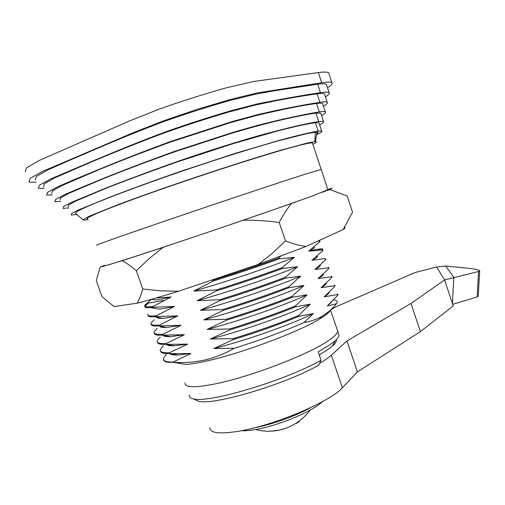 <?xml version="1.0" encoding="UTF-8"?>
<svg xmlns="http://www.w3.org/2000/svg" width="505" height="505" viewBox="0 0 505 505"><rect width="100%" height="100%" fill="white"/><g stroke="black" fill="none" stroke-linecap="round" stroke-linejoin="round"><path stroke-width="0.76" d="M243.258 220.268C255.36 220.041 267.347 220.792 279.233 222.522C282.977 215.193 287.055 208.855 291.473 203.521L225.868 226.145M136.344 270.718L149.24 258.484L163.159 247.33L122.223 260.713C126.622 263.092 131.332 266.425 136.344 270.718L142.751 288.98C141.236 294.686 139.374 299.427 137.158 303.202L114.079 306.56L101.947 296.593L96.297 280.616L100.154 267.139L104.428 265.27M327.808 189.444L331.387 188.472C332.536 188.251 331.981 188.611 329.727 189.552L321.9 192.411M122.223 260.713L117.16 262.19M104.661 265.826L100.154 267.139M180.468 241.485L163.159 247.33M300.235 200.321L291.473 203.521M329.727 189.552L347.137 195.965L352.559 212.188L343.147 229.541L306.005 246.459C299.459 245.6 292.622 243.763 285.489 240.942L279.233 222.522M344.776 227.136C345.452 227.515 344.909 228.317 343.147 229.541M285.489 240.942L272.403 253.232L258.358 264.393L178.454 291.24L160.514 290.836L142.751 288.98M306.005 246.459L258.358 264.393M178.454 291.24C161.789 296.41 148.028 300.399 137.158 303.202M316.566 134.778C321.022 132.613 322.714 131.338 321.641 130.959L318.175 131.117C310.809 132.278 298.127 135.29 280.117 140.144L235.86 153.173L180.683 171.334C153.432 180.859 129.564 189.571 109.067 197.468L78.338 210.011L71.502 213.596L71.224 215.023L76.621 214.436M321.641 130.959L318.958 122.721L315.436 122.709C307.987 123.637 295.217 126.427 277.119 131.073L232.691 143.786L177.4 161.884C150.13 171.473 126.269 180.304 105.816 188.378L75.182 201.306L68.415 205.106L68.219 206.76M319.652 124.849C323.156 122.968 324.418 121.806 323.446 121.37L318.743 121.547C307.286 123.264 287.585 127.891 259.639 135.422C236.422 142.006 206.494 151.481 177.406 161.505C149.745 171.34 125.549 180.348 104.832 188.529L71.521 202.322L63.554 206.558L63.037 208.382L68.655 207.953M323.446 121.37L320.776 113.145L316.004 113.114C307.242 114.237 293.998 116.901 276.286 121.105C264.077 124.047 249.211 128.1 231.688 133.244L174.099 151.992C146.418 161.909 122.242 171.043 101.568 179.401L68.345 193.566L60.449 198.029L60.019 200.094M321.546 115.519C325.018 113.556 326.268 112.312 325.296 111.775C324.532 111.403 322.537 111.46 319.311 111.946C309.319 113.486 295.684 116.245 278.406 120.222L259.065 124.969L233.796 132.114L173.96 151.595C145.831 161.796 121.333 171.126 100.451 179.578L64.659 194.57L55.569 199.469L54.824 201.703L60.518 201.47M325.296 111.775L322.632 103.563C321.837 103.108 319.816 103.089 316.566 103.5C303.398 105.122 283.191 109.162 255.953 115.62L230.589 122.595L170.627 142.006C142.486 152.308 118 161.777 97.175 170.412L61.471 185.777L52.444 190.903L51.788 193.39M323.478 106.176C326.918 104.137 328.143 102.799 327.171 102.168C326.287 101.675 323.856 101.726 319.88 102.326C308.561 104.049 294.434 106.675 277.491 110.191L258.44 114.439L232.66 121.421L170.387 141.577C131.395 155.868 102.231 168.014 75.605 179.048L57.772 186.762L47.546 192.329L46.574 194.999L52.356 194.949M327.171 102.168L324.507 93.962C323.598 93.381 321.136 93.343 317.127 93.861C305.727 95.363 291.511 97.749 274.474 101.025L255.322 105.034L229.434 111.832C209.019 117.829 188.214 124.527 167.022 131.925C137.581 142.763 114.401 152.384 92.668 161.398L54.565 177.924L44.408 183.725L43.531 186.661M325.441 96.834C328.843 94.713 330.049 93.286 329.058 92.56C328.073 91.923 325.201 91.96 320.448 92.674C304.155 95.047 283.267 98.759 257.777 103.822L231.467 110.601C210.307 116.775 188.712 123.725 166.694 131.452C136.382 142.726 113.587 152.403 91.38 161.594L50.841 178.896L39.485 185.139L38.298 188.264L44.169 188.403M329.058 92.56L326.407 84.36C325.384 83.628 322.474 83.571 317.689 84.196L273.514 90.913L254.646 94.366L228.222 100.949C206.993 107.035 185.354 113.96 163.311 121.724C123.176 136.905 95.104 149.461 66.925 161.436L47.621 170.021L36.335 176.504L35.243 179.9M36.025 182.052C32.516 182.387 30.148 182.311 28.937 181.819L30.395 178.177L43.133 171.163L133.541 132.569L162.825 121.093L197.171 109.345L230.64 99.397L257.575 92.863L321.672 82.757C327.36 81.898 330.762 81.867 331.88 82.662L328.698 72.821C327.537 71.899 324.09 71.811 318.358 72.562L253.794 81.444L226.713 87.712C204.481 93.892 181.819 101.095 158.721 109.32L129.438 120.985L39.251 160.451L26.588 167.767L25.25 171.744M336.317 339.669C336.74 341.228 335.446 343.362 332.429 346.058L327.076 350.123L319.261 354.914M189.28 394.923C189.015 396.57 190.038 397.763 192.361 398.502C204.607 404.587 284.126 381.269 321.041 360.242L318.207 351.758L329.317 345.186L334.941 340.957C337.529 338.666 338.899 336.778 339.051 335.295L338.432 333.452M163.715 360.002C163.898 361.769 166.877 362.514 172.647 362.243L185.695 364.389C191.016 364.137 198.484 362.906 208.104 360.696C242.463 352.995 298.834 331.804 319.425 319.122C325.839 315.284 329.456 312.317 330.276 310.209M211.305 280.199L212.775 280.231L213.085 281.121L193.768 291.069L216.159 290.009L216.462 290.893L197.108 300.683L219.53 299.768L219.839 300.658L200.441 310.291L222.901 309.514L223.21 310.405L203.768 319.88L226.272 319.255L226.575 320.138L207.094 329.456L229.63 328.976L229.933 329.86L210.415 339.019L232.988 338.685L233.291 339.568L213.735 348.57L234.263 348.254C225.161 353.557 215.509 357.433 205.308 359.895C194.595 362.268 183.725 363.051 172.704 362.243L190.928 353.519L169.686 353.62L169.39 352.78L187.652 344.126L166.442 344.372L166.145 343.526L184.375 334.727L163.197 335.105L162.9 334.266L181.087 325.315L159.946 325.832L159.649 324.986L177.798 315.89L156.689 316.547L156.392 315.701L174.509 306.453L153.432 307.242L153.135 306.396L171.208 297.003L155.9 298.032M104.522 265.535C99.466 267.947 129.028 258.693 179.496 241.813C229.863 224.965 288.595 204.664 312.967 195.732L327.89 189.697M87.832 218.93C81.924 218.892 110.753 206.955 161.253 189.274C211.645 171.624 271.185 152.718 296.467 146.128C305.702 143.71 311.017 142.637 312.406 142.915L312.608 143.527M316.742 133.774C318.333 132.708 318.434 132.133 317.045 132.039L307.791 133.383L279.41 140.548C255.107 147.29 219.934 158.28 184.344 170.362C149.461 182.311 117.065 194.286 96.386 202.688C87.024 206.57 80.516 209.543 76.848 211.608L75.346 213.375L83.376 220.041C83.363 219.391 85.781 217.926 90.635 215.654L118.012 204.677C138.433 197.057 161.707 188.807 187.835 179.919C221.828 168.436 255.145 157.794 280.389 150.345L308.422 142.776L315.423 141.602C317.348 141.621 316.502 142.536 312.879 144.354M88.104 219.681L83.376 220.041M331.88 82.662C332.947 83.559 331.482 85.244 327.492 87.719M318.055 240.967L319.387 241.018L319.659 241.832L319.722 240.98M319.476 240.942L318.125 240.973M319.387 241.018L319.64 240.247M319.659 241.832L308.763 251.181C313.618 248.832 315.354 247.538 313.965 247.298M308.763 251.181L322.405 249.969L322.682 250.783L322.689 249.773M322.607 249.741L318.333 249.969M322.405 249.969L322.651 249.678C323.364 248.258 319.078 248.687 309.799 250.953M322.682 250.783L311.856 260.327C316.256 258.074 318.043 256.691 317.222 256.18M311.856 260.327L325.662 258.579L325.933 259.387L325.668 258.56M314.394 258.97L313.523 259.16M325.422 258.907L325.693 259.721L325.933 259.387M325.693 259.721L314.95 269.468C318.926 267.303 320.732 265.864 320.359 265.15M314.95 269.468L328.433 267.839L328.66 267.473L328.932 268.281L328.704 267.372M318.882 267.076L317.885 267.265M328.433 267.839L328.711 268.647L328.932 268.281M317.121 268.237L316.471 268.37M328.711 268.647L318.036 278.596C321.628 276.532 323.408 275.067 323.389 274.196M318.036 278.596L331.444 276.759L331.659 276.361L331.93 277.163L331.716 276.178M322.714 275.37L321.956 275.49M331.444 276.759L331.716 277.567L331.93 277.163M321.54 276.368L320.757 276.5M331.716 277.567L321.123 287.711C324.343 285.761 326.085 284.29 326.344 283.305M321.123 287.711L334.449 285.66L334.651 285.23L334.922 286.038L334.714 284.984M326.148 283.747L325.826 283.791M334.449 285.66L334.72 286.474L334.922 286.038M325.397 284.65L324.784 284.738M334.72 286.474L324.204 296.814C327.082 294.977 328.755 293.531 329.222 292.471M324.204 296.814L337.454 294.56L337.643 294.093L337.914 294.901L337.7 293.777M337.454 294.56L337.725 295.368L337.914 294.901M337.725 295.368L327.284 305.91L332.044 301.693M333.761 299.938C337.132 300.33 338.034 301.618 336.469 303.808C332.17 308.972 327.24 313.195 321.672 316.49C316.225 319.558 310.341 321.559 304.029 322.493L313.422 313.517L298.897 316.357L298.6 315.492L310.253 304.187L295.64 306.8L295.343 305.929L307.084 294.844L292.382 297.224L292.086 296.353L303.909 285.489L289.119 287.642L288.822 286.771L300.727 276.121L285.849 278.04L285.552 277.169L297.54 266.741L282.573 268.433L282.276 267.555L294.352 257.348L279.297 258.806L279 257.929L280.755 256.186M327.284 305.91L336.469 303.808M213.085 281.121C236.971 273.647 259.046 266.204 279.297 258.806M193.768 291.069C227.061 281.702 270.592 266.836 294.352 257.348M212.775 280.231C236.668 272.75 258.737 265.321 279 257.929M216.159 290.009C240.039 282.56 262.076 275.08 282.276 267.555M216.462 290.893C240.348 283.45 262.385 275.964 282.573 268.433M197.108 300.683C230.431 291.486 273.893 276.513 297.54 266.741M219.53 299.768C243.41 292.357 265.415 284.826 285.552 277.169M219.839 300.658C243.713 293.247 265.718 285.71 285.849 278.04M200.441 310.291C233.802 301.251 277.195 286.177 300.727 276.121M222.901 309.514C246.775 302.142 268.742 294.56 288.822 286.771M223.21 310.405C247.078 303.032 269.045 295.444 289.119 287.642M203.768 319.88C237.161 311.004 280.49 295.829 303.909 285.489M226.272 319.255C250.133 311.913 272.069 304.281 292.086 296.353M226.575 320.138C250.436 312.797 272.372 305.159 292.382 297.224M207.094 329.456C240.519 320.751 283.778 305.474 307.084 294.844M229.63 328.976C253.485 321.666 275.395 313.984 295.343 305.929M229.933 329.86C253.794 322.556 275.692 314.868 295.64 306.8M210.415 339.019C243.877 330.478 287.061 315.101 310.253 304.187M232.988 338.685C256.837 331.413 278.709 323.68 298.6 315.492M233.291 339.568C257.14 332.296 279.012 324.557 298.897 316.357M213.735 348.57C247.223 340.193 290.343 324.715 313.422 313.517M304.029 322.493C283.438 331.583 260.182 340.168 234.263 348.254M151.588 299.269L155.325 299.964C158.886 299.635 164.182 298.644 171.208 297.003M151.437 299.314L144.872 305.165C143.818 306.863 146.57 307.274 153.135 306.396M148.098 302.35L148.369 303.139L145.156 305.973C144.291 307.406 146.103 307.936 150.591 307.57L153.432 307.242M148.369 303.139L163.462 300.456M150.591 307.57L159.056 309.123C162.648 308.833 167.799 307.943 174.509 306.453M147.99 314.041C146.98 315.884 149.783 316.433 156.392 315.701M148.11 315.322C147.858 316.591 149.96 317.071 154.41 316.768L156.689 316.547M156.695 317.178C156.929 318.156 158.974 318.522 162.831 318.283C166.429 318.036 171.416 317.241 177.798 315.89M154.189 319.722L151.102 322.903C150.143 324.892 152.996 325.586 159.649 324.986M151.229 324.273C151.064 325.681 153.413 326.249 158.273 325.965L159.946 325.832M159.883 326.255C160.319 327.265 162.572 327.663 166.637 327.455L181.087 325.315M157.225 328.389L154.208 331.753C153.305 333.887 156.203 334.72 162.9 334.266M154.353 333.212C154.271 334.777 156.878 335.434 162.168 335.175L163.197 335.105M163.096 335.339C163.746 336.38 166.202 336.81 170.475 336.627L184.375 334.727M160.262 337.05L157.307 340.597C156.455 342.87 159.403 343.848 166.145 343.526M157.472 342.144C157.472 343.873 160.35 344.618 166.113 344.391L166.442 344.372M166.347 344.429C167.206 345.508 169.876 345.969 174.358 345.799L187.652 344.126M163.298 345.698L160.407 349.428C159.612 351.846 162.604 352.963 169.39 352.78M160.59 351.057C160.672 352.926 163.702 353.778 169.686 353.62M169.737 353.626C170.879 354.68 173.72 355.129 178.271 354.983L190.928 353.519M166.328 354.34L163.506 358.247C162.755 360.81 165.798 362.066 172.628 362.022M321.041 360.242L318.687 365.21C283.45 385.195 209.588 406.683 197.714 400.894L196.035 400.143M478.267 295.917L477.118 296.915L478.57 271.488L444.634 279.947L453.212 305.961L420.394 331.615L357.388 371.895L342.371 387.752C330.977 401.317 274.284 425.475 238.814 431.207C219.41 434.306 209.739 433.094 209.796 427.571M409.909 274.663L415.053 272.542L436.579 267L444.634 279.947L411.026 303.448L346.935 340.944L331.33 355.211C328.692 357.622 324.765 360.355 319.545 363.411M420.394 331.615L411.026 303.448M357.388 371.895L346.935 340.944M330.529 310.032L335.585 306.989L415.053 272.542M436.579 267L445.738 266.047L467.245 268.155C475.672 269.045 479.819 269.992 479.693 270.996L478.57 271.488M445.738 266.047L453.837 277.352L452.411 303.524M477.118 296.915L452.669 304.326M299.396 421.505L296.46 423.398L296.164 423.171M285.988 428.196L279.921 429.982L271.576 431.169M315.436 122.709L318.175 131.117M316.004 113.114L318.743 121.547M316.566 103.5L319.311 111.946M317.127 93.861L319.88 102.326M317.689 84.196L320.448 92.674M318.358 72.562L321.672 82.757M185.045 382.954C184.445 387.733 194.804 387.985 216.108 383.705C251.162 376.547 308.302 354.542 327.915 341.008C334.184 336.835 337.447 333.59 337.706 331.28L337.106 329.487M97.301 245.102C91.916 246.434 121.156 236.005 171.586 218.798C221.91 201.615 280.913 181.945 305.664 174.048L321.117 169.51M315.316 132.114L314.83 141.627M342.371 387.752L331.33 355.211M254.501 427.798C271.52 424.743 295.911 415.95 310.859 407.522M337.706 331.261L330.516 309.994M327.96 189.905L312.406 142.915M317.045 132.039L315.423 141.602M319.918 241.573L319.646 240.759M322.929 250.486L322.651 249.678M317.279 256.849L316.603 256.717M320.353 265.605L319.943 265.523M145.156 305.973L144.872 305.165M154.41 316.768L162.831 318.283M158.273 325.965L166.637 327.455M162.168 335.175L170.475 336.627M166.113 344.391L174.358 345.799M178.271 354.983L170.564 353.683M319.425 319.122L321.672 316.49M339.051 335.295L337.706 331.28M332.429 346.058L334.941 340.957M197.714 400.894L192.361 398.502M478.248 296.296L479.693 270.996M452.524 303.877L452.619 299.705M322.367 401.69C311.819 411.922 277.523 425.923 255.063 429.641C249.621 430.576 245.102 430.935 241.51 430.715M280.382 429.875C290.861 427.287 299.755 421.946 307.065 413.873L310.133 410.085M255.65 429.54C263.667 431.655 271.753 431.807 279.921 429.982"/></g></svg>
